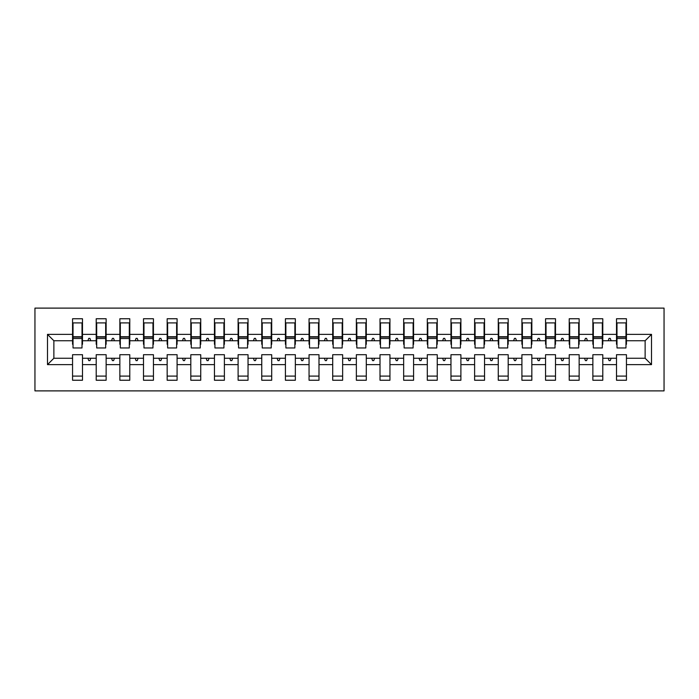 <?xml version="1.0" encoding="UTF-8"?>
<svg xmlns="http://www.w3.org/2000/svg" width="699" height="699" viewBox="0 0 699 699"><rect width="100%" height="100%" fill="white"/><g stroke="black" fill="none" stroke-linecap="round" stroke-linejoin="round"><path stroke-width="1.05" d="M34.95 390.89L664.05 390.89L664.05 308.11L34.95 308.11L34.95 390.89M651.512 364.633L645.133 358.255L645.133 340.745L651.512 334.367L651.512 364.633L626.444 364.633L626.444 354.699L616.509 354.699L616.509 358.255L602.791 358.255L602.791 354.699L592.866 354.699L592.866 358.255L579.148 358.255L579.148 354.699L569.213 354.699L569.213 358.255L555.495 358.255L555.495 354.699L545.561 354.699L545.561 358.255L531.843 358.255L531.843 354.699L521.908 354.699L521.908 358.255L508.19 358.255L508.19 354.699L498.265 354.699L498.265 358.255L484.547 358.255L484.547 354.699L474.612 354.699L474.612 358.255L460.894 358.255L460.894 354.699L450.96 354.699L450.96 358.255L437.242 358.255L437.242 354.699L427.307 354.699L427.307 358.255L413.59 358.255L413.59 354.699L403.655 354.699L403.655 358.255L389.946 358.255L389.946 354.699L380.011 354.699L380.011 358.255L366.293 358.255L366.293 354.699L356.359 354.699L356.359 358.255L342.641 358.255L342.641 354.699L332.707 354.699L332.707 358.255L318.989 358.255L318.989 354.699L309.054 354.699L309.054 358.255L295.345 358.255L295.345 354.699L285.41 354.699L285.41 358.255L271.693 358.255L271.693 354.699L261.758 354.699L261.758 358.255L248.04 358.255L248.04 354.699L238.106 354.699L238.106 358.255L224.388 358.255L224.388 354.699L214.453 354.699L214.453 358.255L200.735 358.255L200.735 354.699L190.81 354.699L190.81 358.255L177.092 358.255L177.092 354.699L167.157 354.699L167.157 358.255L153.439 358.255L153.439 354.699L143.505 354.699L143.505 358.255L129.787 358.255L129.787 354.699L119.852 354.699L119.852 358.255L106.134 358.255L106.134 354.699L96.209 354.699L96.209 358.255L82.491 358.255L82.491 380.247L72.556 380.247L72.556 358.255L53.867 358.255L47.488 364.633L47.488 334.367L53.867 340.745L53.867 358.255M626.444 364.633L626.444 380.247L616.509 380.247L616.509 358.255M645.133 340.745L626.444 340.745L626.444 318.753L616.509 318.753L616.509 334.367L602.791 334.367L602.791 344.301L602.32 344.301M616.99 344.301L616.509 344.301L616.509 334.367M616.509 364.633L602.791 364.633L602.791 380.247L592.866 380.247L592.866 358.255M602.791 334.367L602.791 318.753L592.866 318.753L592.866 334.367L579.148 334.367L579.148 344.301L578.676 344.301M593.337 344.301L592.866 344.301L592.866 334.367M592.866 364.633L579.148 364.633L579.148 380.247L569.213 380.247L569.213 358.255M579.148 334.367L579.148 318.753L569.213 318.753L569.213 334.367L555.495 334.367L555.495 344.301L555.023 344.301M569.685 344.301L569.213 344.301L569.213 334.367M569.213 364.633L555.495 364.633L555.495 380.247L545.561 380.247L545.561 358.255M555.495 334.367L555.495 318.753L545.561 318.753L545.561 334.367L531.843 334.367L531.843 344.301L531.371 344.301M546.033 344.301L545.561 344.301L545.561 334.367M545.561 364.633L531.843 364.633L531.843 380.247L521.908 380.247L521.908 358.255M531.843 334.367L531.843 318.753L521.908 318.753L521.908 334.367L508.19 334.367L508.19 344.301L507.719 344.301M522.38 344.301L521.908 344.301L521.908 334.367M521.908 364.633L508.19 364.633L508.19 380.247L498.265 380.247L498.265 358.255M508.19 334.367L508.19 318.753L498.265 318.753L498.265 334.367L484.547 334.367L484.547 344.301L484.075 344.301M498.736 344.301L498.265 344.301L498.265 334.367M498.265 364.633L484.547 364.633L484.547 380.247L474.612 380.247L474.612 358.255M484.547 334.367L484.547 318.753L474.612 318.753L474.612 334.367L460.894 334.367L460.894 344.301L460.423 344.301M475.084 344.301L474.612 344.301L474.612 334.367M474.612 364.633L460.894 364.633L460.894 380.247L450.96 380.247L450.96 358.255M460.894 334.367L460.894 318.753L450.96 318.753L450.96 334.367L437.242 334.367L437.242 344.301L436.77 344.301M451.432 344.301L450.96 344.301L450.96 334.367M450.96 364.633L437.242 364.633L437.242 380.247L427.307 380.247L427.307 358.255M437.242 334.367L437.242 318.753L427.307 318.753L427.307 334.367L413.59 334.367L413.59 344.301L413.118 344.301M427.779 344.301L427.307 344.301L427.307 334.367M427.307 364.633L413.59 364.633L413.59 380.247L403.655 380.247L403.655 358.255M413.59 334.367L413.59 318.753L403.655 318.753L403.655 334.367L389.946 334.367L389.946 344.301L389.465 344.301M404.136 344.301L403.655 344.301L403.655 334.367M403.655 364.633L389.946 364.633L389.946 380.247L380.011 380.247L380.011 358.255M389.946 334.367L389.946 318.753L380.011 318.753L380.011 334.367L366.293 334.367L366.293 344.301L365.822 344.301M380.483 344.301L380.011 344.301L380.011 334.367M380.011 364.633L366.293 364.633L366.293 380.247L356.359 380.247L356.359 358.255M366.293 334.367L366.293 318.753L356.359 318.753L356.359 334.367L342.641 334.367L342.641 344.301L342.169 344.301M356.831 344.301L356.359 344.301L356.359 334.367M356.359 364.633L342.641 364.633L342.641 380.247L332.707 380.247L332.707 358.255M342.641 334.367L342.641 318.753L332.707 318.753L332.707 334.367L318.989 334.367L318.989 344.301L318.517 344.301M333.178 344.301L332.707 344.301L332.707 334.367M332.707 364.633L318.989 364.633L318.989 380.247L309.054 380.247L309.054 358.255M318.989 334.367L318.989 318.753L309.054 318.753L309.054 334.367L295.345 334.367L295.345 344.301L294.864 344.301M309.535 344.301L309.054 344.301L309.054 334.367M309.054 364.633L295.345 364.633L295.345 380.247L285.41 380.247L285.41 358.255M295.345 334.367L295.345 318.753L285.41 318.753L285.41 334.367L271.693 334.367L271.693 344.301L271.221 344.301M285.882 344.301L285.41 344.301L285.41 334.367M285.41 364.633L271.693 364.633L271.693 380.247L261.758 380.247L261.758 358.255M271.693 334.367L271.693 318.753L261.758 318.753L261.758 334.367L248.04 334.367L248.04 344.301L247.568 344.301M262.23 344.301L261.758 344.301L261.758 334.367M261.758 364.633L248.04 364.633L248.04 380.247L238.106 380.247L238.106 358.255M248.04 334.367L248.04 318.753L238.106 318.753L238.106 334.367L224.388 334.367L224.388 344.301L223.916 344.301M238.577 344.301L238.106 344.301L238.106 334.367M238.106 364.633L224.388 364.633L224.388 380.247L214.453 380.247L214.453 358.255M224.388 334.367L224.388 318.753L214.453 318.753L214.453 334.367L200.735 334.367L200.735 344.301L200.263 344.301M214.925 344.301L214.453 344.301L214.453 334.367M214.453 364.633L200.735 364.633L200.735 380.247L190.81 380.247L190.81 358.255M200.735 334.367L200.735 318.753L190.81 318.753L190.81 334.367L177.092 334.367L177.092 344.301L176.62 344.301M191.281 344.301L190.81 344.301L190.81 334.367M190.81 364.633L177.092 364.633L177.092 380.247L167.157 380.247L167.157 358.255M177.092 334.367L177.092 318.753L167.157 318.753L167.157 334.367L153.439 334.367L153.439 344.301L152.967 344.301M167.629 344.301L167.157 344.301L167.157 334.367M167.157 364.633L153.439 364.633L153.439 380.247L143.505 380.247L143.505 358.255M153.439 334.367L153.439 318.753L143.505 318.753L143.505 334.367L129.787 334.367L129.787 344.301L129.315 344.301M143.977 344.301L143.505 344.301L143.505 334.367M143.505 364.633L129.787 364.633L129.787 380.247L119.852 380.247L119.852 358.255M129.787 334.367L129.787 318.753L119.852 318.753L119.852 334.367L106.134 334.367L106.134 344.301L105.663 344.301M120.324 344.301L119.852 344.301L119.852 334.367M119.852 364.633L106.134 364.633L106.134 380.247L96.209 380.247L96.209 358.255M106.134 334.367L106.134 318.753L96.209 318.753L96.209 334.367L82.491 334.367L82.491 318.753L72.556 318.753L72.556 334.367L47.488 334.367M96.68 344.301L96.209 344.301L96.209 334.367M82.491 358.255L82.491 354.699L72.556 354.699L72.556 358.255M73.028 344.301L72.556 344.301L72.556 334.367M626.444 340.745L626.444 344.301L625.972 344.301M602.791 364.633L602.791 358.255M579.148 364.633L579.148 358.255M555.495 364.633L555.495 358.255M531.843 364.633L531.843 358.255M508.19 364.633L508.19 358.255M484.547 364.633L484.547 358.255M460.894 364.633L460.894 358.255M437.242 364.633L437.242 358.255M413.59 364.633L413.59 358.255M389.946 364.633L389.946 358.255M366.293 364.633L366.293 358.255M342.641 364.633L342.641 358.255M318.989 364.633L318.989 358.255M295.345 364.633L295.345 358.255M271.693 364.633L271.693 358.255M248.04 364.633L248.04 358.255M224.388 364.633L224.388 358.255M200.735 364.633L200.735 358.255M177.092 364.633L177.092 358.255M153.439 364.633L153.439 358.255M129.787 364.633L129.787 358.255M106.134 364.633L106.134 358.255M651.512 334.367L626.444 334.367M96.209 364.633L82.491 364.633M72.556 364.633L47.488 364.633M608.2 340.745L611.109 340.745L610.244 338.386L609.065 338.386L608.2 340.745L602.791 340.745M616.509 340.745L611.109 340.745M608.2 358.255L609.065 360.614L610.244 360.614L611.109 358.255M584.547 340.745L587.457 340.745L586.592 338.386L585.413 338.386L584.547 340.745L579.148 340.745M592.866 340.745L587.457 340.745M584.547 358.255L585.413 360.614L586.592 360.614L587.457 358.255M560.904 340.745L563.805 340.745L562.948 338.386L561.76 338.386L560.904 340.745L555.495 340.745M569.213 340.745L563.805 340.745M560.904 358.255L561.76 360.614L562.948 360.614L563.805 358.255M537.251 340.745L540.152 340.745L539.296 338.386L538.108 338.386L537.251 340.745L531.843 340.745M545.561 340.745L540.152 340.745M537.251 358.255L538.108 360.614L539.296 360.614L540.152 358.255M513.599 340.745L516.509 340.745L515.644 338.386L514.464 338.386L513.599 340.745L508.19 340.745M521.908 340.745L516.509 340.745M513.599 358.255L514.464 360.614L515.644 360.614L516.509 358.255M489.947 340.745L492.856 340.745L491.991 338.386L490.812 338.386L489.947 340.745L484.547 340.745M498.265 340.745L492.856 340.745M489.947 358.255L490.812 360.614L491.991 360.614L492.856 358.255M466.303 340.745L469.204 340.745L468.347 338.386L467.159 338.386L466.303 340.745L460.894 340.745M474.612 340.745L469.204 340.745M466.303 358.255L467.159 360.614L468.347 360.614L469.204 358.255M442.65 340.745L445.551 340.745L444.695 338.386L443.507 338.386L442.65 340.745L437.242 340.745M450.96 340.745L445.551 340.745M442.65 358.255L443.507 360.614L444.695 360.614L445.551 358.255M418.998 340.745L421.899 340.745L421.043 338.386L419.863 338.386L418.998 340.745L413.59 340.745M427.307 340.745L421.899 340.745M418.998 358.255L419.863 360.614L421.043 360.614L421.899 358.255M395.346 340.745L398.255 340.745L397.39 338.386L396.211 338.386L395.346 340.745L389.946 340.745M403.655 340.745L398.255 340.745M395.346 358.255L396.211 360.614L397.39 360.614L398.255 358.255M371.702 340.745L374.603 340.745L373.738 338.386L372.558 338.386L371.702 340.745L366.293 340.745M380.011 340.745L374.603 340.745M371.702 358.255L372.558 360.614L373.738 360.614L374.603 358.255M348.05 340.745L350.95 340.745L350.094 338.386L348.906 338.386L348.05 340.745L342.641 340.745M356.359 340.745L350.95 340.745M348.05 358.255L348.906 360.614L350.094 360.614L350.95 358.255M324.397 340.745L327.298 340.745L326.442 338.386L325.262 338.386L324.397 340.745L318.989 340.745M332.707 340.745L327.298 340.745M324.397 358.255L325.262 360.614L326.442 360.614L327.298 358.255M300.745 340.745L303.654 340.745L302.789 338.386L301.61 338.386L300.745 340.745L295.345 340.745M309.054 340.745L303.654 340.745M300.745 358.255L301.61 360.614L302.789 360.614L303.654 358.255M277.101 340.745L280.002 340.745L279.137 338.386L277.957 338.386L277.101 340.745L271.693 340.745M285.41 340.745L280.002 340.745M277.101 358.255L277.957 360.614L279.137 360.614L280.002 358.255M253.449 340.745L256.35 340.745L255.493 338.386L254.305 338.386L253.449 340.745L248.04 340.745M261.758 340.745L256.35 340.745M253.449 358.255L254.305 360.614L255.493 360.614L256.35 358.255M229.796 340.745L232.697 340.745L231.841 338.386L230.653 338.386L229.796 340.745L224.388 340.745M238.106 340.745L232.697 340.745M229.796 358.255L230.653 360.614L231.841 360.614L232.697 358.255M206.144 340.745L209.053 340.745L208.188 338.386L207.009 338.386L206.144 340.745L200.735 340.745M214.453 340.745L209.053 340.745M206.144 358.255L207.009 360.614L208.188 360.614L209.053 358.255M182.491 340.745L185.401 340.745L184.536 338.386L183.356 338.386L182.491 340.745L177.092 340.745M190.81 340.745L185.401 340.745M182.491 358.255L183.356 360.614L184.536 360.614L185.401 358.255M158.848 340.745L161.749 340.745L160.892 338.386L159.704 338.386L158.848 340.745L153.439 340.745M167.157 340.745L161.749 340.745M158.848 358.255L159.704 360.614L160.892 360.614L161.749 358.255M135.195 340.745L138.096 340.745L137.24 338.386L136.052 338.386L135.195 340.745L129.787 340.745M143.505 340.745L138.096 340.745M135.195 358.255L136.052 360.614L137.24 360.614L138.096 358.255M111.543 340.745L114.453 340.745L113.588 338.386L112.408 338.386L111.543 340.745L106.134 340.745M119.852 340.745L114.453 340.745M111.543 358.255L112.408 360.614L113.588 360.614L114.453 358.255M87.891 340.745L90.8 340.745L89.935 338.386L88.756 338.386L87.891 340.745L82.491 340.745L82.491 334.367M96.209 340.745L90.8 340.745M87.891 358.255L88.756 360.614L89.935 360.614L90.8 358.255M82.491 340.745L82.491 344.301L82.01 344.301M72.556 340.745L53.867 340.745M645.133 358.255L626.444 358.255M72.556 322.894L73.028 322.894L72.556 322.894M73.028 338.499L73.028 322.894L82.491 322.894L82.01 322.894L82.01 347.962L73.028 347.962L73.028 338.499L82.01 338.499M72.556 376.106L82.491 376.106M96.209 322.894L96.68 322.894L96.209 322.894M96.68 338.499L96.68 322.894L106.134 322.894L105.663 322.894L105.663 347.962L96.68 347.962L96.68 338.499L105.663 338.499M96.209 376.106L106.134 376.106M119.852 322.894L120.324 322.894L119.852 322.894M120.324 338.499L120.324 322.894L129.787 322.894L129.315 322.894L129.315 347.962L120.324 347.962L120.324 338.499L129.315 338.499M119.852 376.106L129.787 376.106M143.505 322.894L143.977 322.894L143.505 322.894M143.977 338.499L143.977 322.894L153.439 322.894L152.967 322.894L152.967 347.962L143.977 347.962L143.977 338.499L152.967 338.499M143.505 376.106L153.439 376.106M167.157 322.894L167.629 322.894L167.157 322.894M167.629 338.499L167.629 322.894L177.092 322.894L176.62 322.894L176.62 347.962L167.629 347.962L167.629 338.499L176.62 338.499M167.157 376.106L177.092 376.106M190.81 322.894L191.281 322.894L190.81 322.894M191.281 338.499L191.281 322.894L200.735 322.894L200.263 322.894L200.263 347.962L191.281 347.962L191.281 338.499L200.263 338.499M190.81 376.106L200.735 376.106M214.453 322.894L214.925 322.894L214.453 322.894M214.925 338.499L214.925 322.894L224.388 322.894L223.916 322.894L223.916 347.962L214.925 347.962L214.925 338.499L223.916 338.499M214.453 376.106L224.388 376.106M238.106 322.894L238.577 322.894L238.106 322.894M238.577 338.499L238.577 322.894L248.04 322.894L247.568 322.894L247.568 347.962L238.577 347.962L238.577 338.499L247.568 338.499M238.106 376.106L248.04 376.106M261.758 322.894L262.23 322.894L261.758 322.894M262.23 338.499L262.23 322.894L271.693 322.894L271.221 322.894L271.221 347.962L262.23 347.962L262.23 338.499L271.221 338.499M261.758 376.106L271.693 376.106M285.41 322.894L285.882 322.894L285.41 322.894M285.882 338.499L285.882 322.894L295.345 322.894L294.864 322.894L294.864 347.962L285.882 347.962L285.882 338.499L294.864 338.499M285.41 376.106L295.345 376.106M309.054 322.894L309.535 322.894L309.054 322.894M309.535 338.499L309.535 322.894L318.989 322.894L318.517 322.894L318.517 347.962L309.535 347.962L309.535 338.499L318.517 338.499M309.054 376.106L318.989 376.106M332.707 322.894L333.178 322.894L332.707 322.894M333.178 338.499L333.178 322.894L342.641 322.894L342.169 322.894L342.169 347.962L333.178 347.962L333.178 338.499L342.169 338.499M332.707 376.106L342.641 376.106M356.359 322.894L356.831 322.894L356.359 322.894M356.831 338.499L356.831 322.894L366.293 322.894L365.822 322.894L365.822 347.962L356.831 347.962L356.831 338.499L365.822 338.499M356.359 376.106L366.293 376.106M380.011 322.894L380.483 322.894L380.011 322.894M380.483 338.499L380.483 322.894L389.946 322.894L389.465 322.894L389.465 347.962L380.483 347.962L380.483 338.499L389.465 338.499M380.011 376.106L389.946 376.106M403.655 322.894L404.136 322.894L403.655 322.894M404.136 338.499L404.136 322.894L413.59 322.894L413.118 322.894L413.118 347.962L404.136 347.962L404.136 338.499L413.118 338.499M403.655 376.106L413.59 376.106M427.307 322.894L427.779 322.894L427.307 322.894M427.779 338.499L427.779 322.894L437.242 322.894L436.77 322.894L436.77 347.962L427.779 347.962L427.779 338.499L436.77 338.499M427.307 376.106L437.242 376.106M450.96 322.894L451.432 322.894L450.96 322.894M451.432 338.499L451.432 322.894L460.894 322.894L460.423 322.894L460.423 347.962L451.432 347.962L451.432 338.499L460.423 338.499M450.96 376.106L460.894 376.106M474.612 322.894L475.084 322.894L474.612 322.894M475.084 338.499L475.084 322.894L484.547 322.894L484.075 322.894L484.075 347.962L475.084 347.962L475.084 338.499L484.075 338.499M474.612 376.106L484.547 376.106M498.265 322.894L498.736 322.894L498.265 322.894M498.736 338.499L498.736 322.894L508.19 322.894L507.719 322.894L507.719 347.962L498.736 347.962L498.736 338.499L507.719 338.499M498.265 376.106L508.19 376.106M521.908 322.894L522.38 322.894L521.908 322.894M522.38 338.499L522.38 322.894L531.843 322.894L531.371 322.894L531.371 347.962L522.38 347.962L522.38 338.499L531.371 338.499M521.908 376.106L531.843 376.106M545.561 322.894L546.033 322.894L545.561 322.894M546.033 338.499L546.033 322.894L555.495 322.894L555.023 322.894L555.023 347.962L546.033 347.962L546.033 338.499L555.023 338.499M545.561 376.106L555.495 376.106M569.213 322.894L569.685 322.894L569.213 322.894M569.685 338.499L569.685 322.894L579.148 322.894L578.676 322.894L578.676 347.962L569.685 347.962L569.685 338.499L578.676 338.499M569.213 376.106L579.148 376.106M592.866 322.894L593.337 322.894L592.866 322.894M593.337 338.499L593.337 322.894L602.791 322.894L602.32 322.894L602.32 347.962L593.337 347.962L593.337 338.499L602.32 338.499M592.866 376.106L602.791 376.106M616.509 322.894L616.99 322.894L616.509 322.894M616.99 338.499L616.99 322.894L626.444 322.894L625.972 322.894L625.972 347.962L616.99 347.962L616.99 338.499L625.972 338.499M616.509 376.106L626.444 376.106M82.01 328.81L82.491 328.81M72.556 328.81L73.028 328.81M73.028 337.084L82.01 337.084M105.663 328.81L106.134 328.81M96.209 328.81L96.68 328.81M96.68 337.084L105.663 337.084M129.315 328.81L129.787 328.81M119.852 328.81L120.324 328.81M120.324 337.084L129.315 337.084M152.967 328.81L153.439 328.81M143.505 328.81L143.977 328.81M143.977 337.084L152.967 337.084M176.62 328.81L177.092 328.81M167.157 328.81L167.629 328.81M167.629 337.084L176.62 337.084M200.263 328.81L200.735 328.81M190.81 328.81L191.281 328.81M191.281 337.084L200.263 337.084M223.916 328.81L224.388 328.81M214.453 328.81L214.925 328.81M214.925 337.084L223.916 337.084M247.568 328.81L248.04 328.81M238.106 328.81L238.577 328.81M238.577 337.084L247.568 337.084M271.221 328.81L271.693 328.81M261.758 328.81L262.23 328.81M262.23 337.084L271.221 337.084M294.864 328.81L295.345 328.81M285.41 328.81L285.882 328.81M285.882 337.084L294.864 337.084M318.517 328.81L318.989 328.81M309.054 328.81L309.535 328.81M309.535 337.084L318.517 337.084M342.169 328.81L342.641 328.81M332.707 328.81L333.178 328.81M333.178 337.084L342.169 337.084M365.822 328.81L366.293 328.81M356.359 328.81L356.831 328.81M356.831 337.084L365.822 337.084M389.465 328.81L389.946 328.81M380.011 328.81L380.483 328.81M380.483 337.084L389.465 337.084M413.118 328.81L413.59 328.81M403.655 328.81L404.136 328.81M404.136 337.084L413.118 337.084M436.77 328.81L437.242 328.81M427.307 328.81L427.779 328.81M427.779 337.084L436.77 337.084M460.423 328.81L460.894 328.81M450.96 328.81L451.432 328.81M451.432 337.084L460.423 337.084M484.075 328.81L484.547 328.81M474.612 328.81L475.084 328.81M475.084 337.084L484.075 337.084M507.719 328.81L508.19 328.81M498.265 328.81L498.736 328.81M498.736 337.084L507.719 337.084M531.371 328.81L531.843 328.81M521.908 328.81L522.38 328.81M522.38 337.084L531.371 337.084M555.023 328.81L555.495 328.81M545.561 328.81L546.033 328.81M546.033 337.084L555.023 337.084M578.676 328.81L579.148 328.81M569.213 328.81L569.685 328.81M569.685 337.084L578.676 337.084M602.32 328.81L602.791 328.81M592.866 328.81L593.337 328.81M593.337 337.084L602.32 337.084M625.972 328.81L626.444 328.81M616.509 328.81L616.99 328.81M616.99 337.084L625.972 337.084M73.028 336.726L82.01 336.726M96.68 336.726L105.663 336.726M120.324 336.726L129.315 336.726M143.977 336.726L152.967 336.726M167.629 336.726L176.62 336.726M191.281 336.726L200.263 336.726M214.925 336.726L223.916 336.726M238.577 336.726L247.568 336.726M262.23 336.726L271.221 336.726M285.882 336.726L294.864 336.726M309.535 336.726L318.517 336.726M333.178 336.726L342.169 336.726M356.831 336.726L365.822 336.726M380.483 336.726L389.465 336.726M404.136 336.726L413.118 336.726M427.779 336.726L436.77 336.726M451.432 336.726L460.423 336.726M475.084 336.726L484.075 336.726M498.736 336.726L507.719 336.726M522.38 336.726L531.371 336.726M546.033 336.726L555.023 336.726M569.685 336.726L578.676 336.726M593.337 336.726L602.32 336.726M616.99 336.726L625.972 336.726"/></g></svg>
